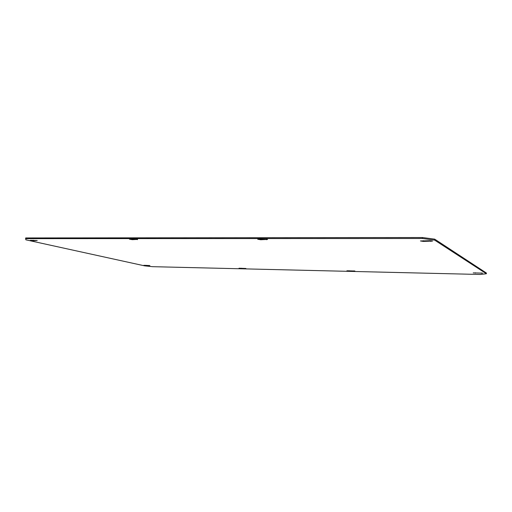 <?xml version="1.0" encoding="UTF-8"?>
<svg xmlns="http://www.w3.org/2000/svg" width="512" height="512" viewBox="0 0 512 512"><rect width="100%" height="100%" fill="white"/><g stroke="black" fill="none" stroke-linecap="round" stroke-linejoin="round"><path stroke-width="0.77" d="M482.752 273.146L473.203 272.883L482.752 273.146M37.235 240.518L30.342 240.314L33.242 240.781L37.235 240.518M354.899 271.021L346.912 270.771L354.899 271.021M137.613 239.386L129.459 239.194L132.403 239.68L137.613 239.386M245.869 268.467L239.008 268.224L245.869 268.467M432.589 241.069L429.766 240.691L420.435 240.954L423.322 241.421L432.589 241.069M149.869 265.542L143.84 265.306L149.869 265.542M267.571 239.424L257.722 239.258L260.659 239.75L267.571 239.424M486.368 273.754L434.65 240.115L422.394 238.49L25.6 238.65L25.882 239.821L144.531 265.83L152.442 266.682L480.294 274.477L486.368 273.754L486.4 273.03L434.701 239.155L434.65 240.115M422.394 238.49L422.445 237.523L25.683 237.952L25.6 238.65M422.445 237.523L434.701 239.155M266.758 239.238L266.714 239.757M260.71 239.085L260.659 239.75M146.01 265.293L145.978 265.613M430.97 240.742L430.931 241.434M423.36 240.685L423.322 241.421M241.146 268.192L241.114 268.525M137.331 239.322L137.299 239.686M132.467 239.085L132.403 239.68M354.01 270.867L353.984 271.187M349.043 270.701L349.018 271.066M33.306 240.25L33.242 240.781M475.347 272.768L475.328 273.178M481.344 272.922L481.325 273.318"/></g></svg>
